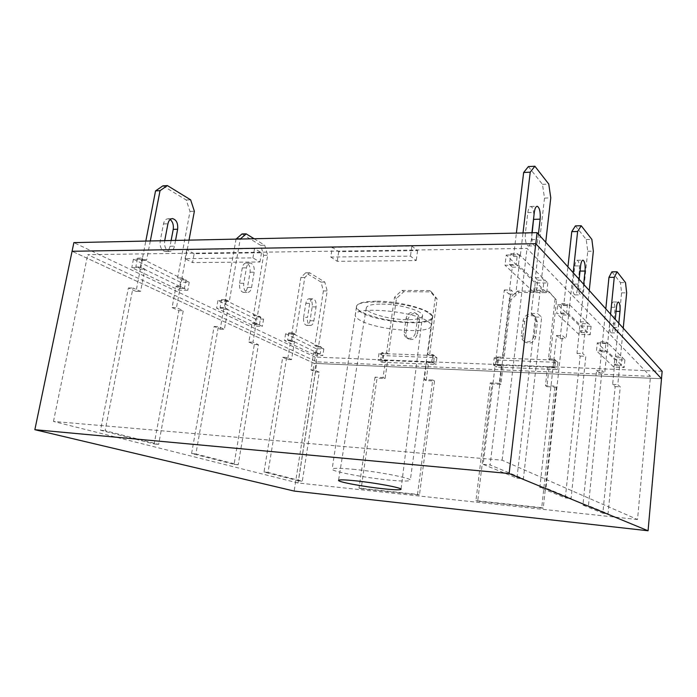 <?xml version="1.0" encoding="UTF-8"?>
<svg xmlns="http://www.w3.org/2000/svg" width="697" height="697" viewBox="0 0 697 697"><rect width="100%" height="100%" fill="white"/><g stroke="black" fill="none" stroke-linecap="round" stroke-linejoin="round"><path stroke-width="0.52" stroke-dasharray="3.48 2.61" d="M381.851 304.075C400 304.101 424.064 311.202 422.521 315.863C421.659 318.512 416.257 319.784 406.307 319.679C388.517 319.514 364.923 312.683 366.282 307.856C367.031 305.338 372.224 304.084 381.851 304.075M377.365 301.217C401.934 301.209 434.51 310.879 432.288 317.109C431.06 320.69 423.732 322.397 410.306 322.232C386.486 321.979 354.869 312.875 356.559 306.332C357.509 302.951 364.444 301.252 377.365 301.217M352.839 469.247C377.887 471.59 412.032 478.203 410.315 480.242C409.383 481.409 402.073 481.331 388.395 479.989C364.139 477.619 331.092 471.32 332.147 469.116C332.765 467.983 339.666 468.027 352.839 469.247M637.528 519.526L298.011 482.969L53.469 421.432L502.128 460.194L637.528 519.526L650.475 376.345L316.917 361.856L87.717 254.666L527.019 248.428L650.475 376.345M662.15 371.292L315.14 357.073L314.155 363.346L661.497 378.724L314.155 363.346L72.079 251.277L314.155 363.346L294.151 491.063M298.011 482.969L316.917 361.856M502.128 460.194L527.019 248.428M53.469 421.432L87.717 254.666M427.871 321.439C430.206 322.999 431.286 324.445 431.121 325.76C431.155 334.734 375.456 330.056 359.582 319.993C356.524 318.198 355.087 316.525 355.261 314.966C354.093 305.844 414.009 311.01 427.871 321.439M428.977 313.293C431.295 314.896 432.375 316.377 432.201 317.745C432.201 326.998 376.563 322.432 360.758 312.125C357.709 310.296 356.28 308.571 356.463 306.959C355.339 297.558 415.168 302.603 428.977 313.293M332.312 247.339L411.875 246.05L417.599 250.606L338.716 251.704L332.312 247.339L330.796 257.027L410.455 256.139L416.205 260.582L337.226 261.297L330.796 257.027M382.967 355.592L378.985 353.449L433.273 355.496L436.941 357.692L382.967 355.592L382.008 362.222L378.018 360.122L432.358 362.362L436.034 364.505L382.008 362.222M180.497 282.241L133.441 259.197L142.51 259.101L189.235 282.259L180.497 282.241L179.016 290.196L131.785 267.639L140.864 267.578L187.772 290.257L179.016 290.196M316.22 348.709L285.631 333.724L293.524 333.959L323.844 348.988L316.22 348.709L315.192 355.243L284.507 340.589L292.418 340.842L322.824 355.548L315.192 355.243M506.249 255.024L519.657 254.875L547.807 282.991L535.218 282.965L506.249 255.024L505.003 265.269L518.429 265.182L546.727 292.592L534.12 292.513L505.003 265.269M315.14 357.073L73.882 242.617M557.731 304.676L569.658 304.824L591.091 326.231L579.826 325.987L557.731 304.676L556.737 313.667L568.682 313.859L590.211 334.726L578.928 334.429L556.737 313.667M255.433 318.938L217.926 300.573L226.386 300.677L263.588 319.113L255.433 318.938L254.213 326.118L216.584 308.144L225.044 308.274L262.377 326.327L254.213 326.118M194.158 253.708L186.718 249.692L254.527 248.594L261.514 252.776L194.158 253.708L192.529 262.586L185.053 258.657L252.924 257.899L259.946 261.985L192.529 262.586M597.285 342.837L608.019 343.151L624.887 359.992L614.693 359.626L597.285 342.837L596.475 350.844L607.218 351.201L624.155 367.607L613.952 367.197L596.475 350.844M494.208 357.805L555.108 360.105L557.975 362.388L497.492 360.035L494.208 357.805L493.354 364.88L554.315 367.389L557.191 369.61L496.639 367.058L493.354 364.88M535.218 282.965L534.12 292.513M519.657 254.875L518.429 265.182M547.807 282.991L546.727 292.592M579.826 325.987L578.928 334.429M569.658 304.824L568.682 313.859M591.091 326.231L590.211 334.726M323.844 348.988L322.824 355.548M285.631 333.724L284.507 340.589M293.524 333.959L292.418 340.842M263.588 319.113L262.377 326.327M217.926 300.573L216.584 308.144M226.386 300.677L225.044 308.274M189.235 282.259L187.772 290.257M133.441 259.197L131.785 267.639M142.51 259.101L140.864 267.578M261.514 252.776L259.946 261.985M186.718 249.692L185.053 258.657M254.527 248.594L252.924 257.899M436.941 357.692L436.034 364.505M378.985 353.449L378.018 360.122M433.273 355.496L432.358 362.362M614.693 359.626L613.952 367.197M608.019 343.151L607.218 351.201M624.887 359.992L624.155 367.607M338.716 251.704L337.226 261.297M411.875 246.05L410.455 256.139M417.599 250.606L416.205 260.582M497.492 360.035L496.639 367.058M555.108 360.105L554.315 367.389M557.975 362.388L557.191 369.61M611.879 271.83L620.417 282.599L621.593 292.845L615.399 356.176L616.889 357.639L616.113 365.629L614.615 364.209L612.646 384.395L615.163 386.582L602.853 513.227L582.945 505.098L596.571 370.386L599.376 372.825L601.494 351.758L599.838 350.19L600.683 341.765L602.33 343.386L605.806 308.849M609.622 323.539L611.234 307.272C611.644 303.84 612.323 302.08 613.273 301.984C614.623 302.942 615.137 306.061 614.815 311.332L613.229 327.407C612.82 330.918 612.123 332.73 611.138 332.826C609.805 331.894 609.3 328.792 609.622 323.539L614.859 323.643L615.277 319.348M623.249 328.182L620.53 356.359L621.994 357.822L621.227 365.829L619.746 364.409L617.795 384.639L620.269 386.835L608.063 513.776L588.46 505.673L601.973 370.612L604.726 373.061L606.826 351.941L605.196 350.364L606.042 341.922L607.662 343.543L610.589 314.147M618.823 323.277L618.405 327.52C617.995 331.04 617.315 332.852 616.348 332.957C615.033 332.016 614.536 328.914 614.859 323.643M602.853 513.227L608.063 513.776M615.163 386.582L620.269 386.835M582.945 505.098L588.46 505.673M596.571 370.386L601.973 370.612M599.376 372.825L604.726 373.061M601.494 351.758L606.826 351.941M599.838 350.19L605.196 350.364M600.683 341.765L606.042 341.922M602.33 343.386L607.662 343.543M620.417 282.599L625.514 282.607M621.593 292.845L626.664 292.871M615.399 356.176L620.53 356.359M616.889 357.639L621.994 357.822M616.113 365.629L621.227 365.829M614.615 364.209L619.746 364.409M612.646 384.395L617.795 384.639M575.417 225.88L586.221 239.489L587.745 251.251L580.313 321.822L582.195 323.661L581.254 332.574L579.364 330.779L576.994 353.327L580.165 356.097L565.328 497.911L539.853 487.508L556.528 335.501L560.118 338.629L562.697 314.974L560.58 312.97L561.616 303.517L563.716 305.574L567.933 266.873M572.847 284.106L574.798 265.932C575.278 262.229 576.097 260.329 577.255 260.242C579.015 261.392 579.704 265.008 579.338 271.072L577.421 289.011C576.942 292.818 576.097 294.77 574.894 294.866C573.152 293.742 572.472 290.152 572.847 284.106L578.649 284.123L579.163 279.314M589.253 290.501L585.977 321.936L587.832 323.783L586.909 332.713L585.044 330.918L582.692 353.527L585.82 356.298L571.096 498.494L545.986 488.109L562.531 335.658L566.069 338.794L568.621 315.079L566.539 313.066L567.567 303.578L569.641 305.652L573.187 272.701M583.659 284.298L583.154 289.037C582.675 292.862 581.847 294.814 580.662 294.909C578.946 293.785 578.275 290.187 578.649 284.123M565.328 497.911L571.096 498.494M580.165 356.097L585.82 356.298M539.853 487.508L545.986 488.109M556.528 335.501L562.531 335.658M560.118 338.629L566.069 338.794M562.697 314.974L568.621 315.079M560.58 312.97L566.539 313.066M561.616 303.517L567.567 303.578M563.716 305.574L569.641 305.652M586.221 239.489L591.858 239.393M587.745 251.251L593.347 251.181M580.313 321.822L585.977 321.936M582.195 323.661L587.832 323.783M581.254 332.574L586.909 332.713M579.364 330.779L585.044 330.918M576.994 353.327L582.692 353.527M162.932 185.82L186.256 200.022L190.002 211.426L177.604 277.92L181.647 279.915L180.087 288.305L176.027 286.354L172.072 307.577L178.876 310.635L154.203 443.963L100.516 430.249L128.396 287.957L136.037 291.39L140.341 269.19L135.828 267.021L137.553 258.151L142.057 260.373L145.812 241.066M171.113 240.526L170.033 246.25C169.24 249.692 167.629 251.46 165.215 251.547C161.382 250.432 159.709 246.93 160.197 241.023L163.473 223.929C164.248 220.6 165.79 218.875 168.108 218.771L170.155 219.503M189.009 240.134L181.995 277.92L186.021 279.915L184.47 288.331L180.427 286.38L176.472 307.647L183.259 310.714L158.637 444.381L105.116 430.659L132.944 287.983L140.559 291.416L144.863 269.164L140.358 266.986L142.083 258.09L146.57 260.321L150.317 240.97M175.539 240.43L174.459 246.172C173.666 249.622 172.063 251.39 169.659 251.478C165.834 250.362 164.17 246.843 164.658 240.927L164.71 240.657M154.203 443.963L158.637 444.381M178.876 310.635L183.259 310.714M100.516 430.249L105.116 430.659M128.396 287.957L132.944 287.983M136.037 291.39L140.559 291.416M140.341 269.19L144.863 269.164M135.828 267.021L140.358 266.986M137.553 258.151L142.083 258.09M142.057 260.373L146.57 260.321M186.256 200.022L190.638 199.83M190.002 211.426L194.367 211.261M177.604 277.92L181.995 277.92M181.647 279.915L186.021 279.915M180.087 288.305L184.47 288.331M176.027 286.354L180.427 286.38M172.072 307.577L176.472 307.647M241.99 233.965L260.643 245.318L263.623 255.302L253.403 315.34L256.644 316.943L255.363 324.514L252.114 322.946L248.855 342.07L254.309 344.518L234.061 464.359L191.588 453.503L214.136 326.466L220.174 329.184L223.685 309.276L220.104 307.551L221.515 299.597L225.079 301.357L236.048 239.123M239.602 283.27L242.286 267.875C242.957 264.729 244.264 263.118 246.215 263.039C249.212 264.006 250.493 267.064 250.075 272.213L247.452 287.443C246.764 290.666 245.414 292.322 243.401 292.392C240.439 291.424 239.176 288.384 239.602 283.27L243.767 283.278L246.433 267.848C247.104 264.703 248.411 263.083 250.345 263.004C253.333 263.971 254.614 267.038 254.187 272.205L251.573 287.46C250.894 290.693 249.543 292.348 247.54 292.418C244.595 291.459 243.331 288.41 243.767 283.278M254.109 238.74L264.729 245.248L267.692 255.25L257.498 315.427L260.73 317.03L259.45 324.619L256.208 323.051L252.967 342.21L258.395 344.658L238.191 464.777L195.883 453.93L218.379 326.579L224.399 329.298L227.902 309.346L224.329 307.621L225.741 299.649L229.287 301.409L240.23 239.036M234.061 464.359L238.191 464.777M254.309 344.518L258.395 344.658M191.588 453.503L195.883 453.93M214.136 326.466L218.379 326.579M220.174 329.184L224.399 329.298M223.685 309.276L227.902 309.346M220.104 307.551L224.329 307.621M221.515 299.597L225.741 299.649M225.079 301.357L229.287 301.409M260.643 245.318L264.729 245.248M263.623 255.302L267.692 255.25M253.403 315.34L257.498 315.427M256.644 316.943L260.73 317.03M255.363 324.514L259.45 324.619M252.114 322.946L256.208 323.051M248.855 342.07L252.967 342.21M315.445 371.971L298.455 480.799L264.015 472.008L282.712 357.273L287.617 359.478L290.536 341.434L287.626 340.031L288.802 332.817L291.695 334.246L300.886 277.519L305.722 272.771L320.977 282.058L323.391 290.937L314.8 345.651L317.457 346.967L316.377 353.858L313.711 352.577L310.984 369.968L315.445 371.971L319.261 372.163L302.324 481.218L268.031 472.427L286.676 357.439L291.555 359.643L294.474 341.565L291.581 340.162L292.749 332.931L295.633 334.368L304.789 277.519L309.616 272.762L324.793 282.067L327.198 290.954L318.625 345.79L321.273 347.097L320.193 354.006L317.544 352.726L314.817 370.159L319.261 372.163M303.604 317.318L305.852 303.317C306.436 300.363 307.551 298.847 309.198 298.778C311.576 299.614 312.587 302.315 312.212 306.863L310.008 320.725C309.416 323.748 308.266 325.299 306.567 325.36C304.214 324.523 303.23 321.84 303.604 317.318L307.49 317.396L309.729 303.369C310.313 300.407 311.428 298.891 313.066 298.813C315.436 299.658 316.429 302.359 316.063 306.924L313.868 320.803C313.275 323.844 312.125 325.386 310.435 325.455C308.1 324.619 307.116 321.927 307.49 317.396M298.455 480.799L302.324 481.218M264.015 472.008L268.031 472.427M282.712 357.273L286.676 357.439M287.617 359.478L291.555 359.643M290.536 341.434L294.474 341.565M287.626 340.031L291.581 340.162M288.802 332.817L292.749 332.931M291.695 334.246L295.633 334.368M300.886 277.519L304.789 277.519M305.722 272.771L309.616 272.762M320.977 282.058L324.793 282.067M323.391 290.937L327.198 290.954M314.8 345.651L318.625 345.79M317.457 346.967L321.273 347.097M316.377 353.858L320.193 354.006M313.711 352.577L317.544 352.726M310.984 369.968L314.817 370.159M375.038 377.138L359.016 488.135L417.503 494.391L432.706 380.013L424.264 379.595L426.695 361.543L431.739 361.752L432.698 354.546L427.662 354.355L435.303 297.602L429.613 290.553L401.925 290.396L394.537 297.218L386.6 352.821L381.782 352.647L380.78 359.661L385.598 359.861L383.071 377.539L375.038 377.138L377.051 378.123L361.142 488.71L419.455 494.957L434.553 381.024L426.137 380.597L428.55 362.614L433.578 362.823L434.536 355.644L429.509 355.453L437.097 298.908L431.426 291.886L403.816 291.703L396.454 298.499L388.569 353.902L383.768 353.727L382.766 360.715L387.576 360.915L385.066 378.532L377.051 378.123M415.612 332.521L417.547 318.442C417.791 315.933 416.963 314.077 415.063 312.857C410.646 311.437 407.667 313.223 406.107 318.215L404.147 332.216C403.894 334.865 404.791 336.79 406.856 337.993C411.213 339.239 414.131 337.418 415.612 332.521L417.486 333.697L419.411 319.662C419.655 317.17 418.827 315.314 416.937 314.103C412.528 312.683 409.548 314.46 407.998 319.435L406.055 333.384C405.802 336.015 406.708 337.94 408.764 339.143C413.103 340.38 416.013 338.568 417.486 333.697M359.016 488.135L361.142 488.71M417.503 494.391L419.455 494.957M432.706 380.013L434.553 381.024M424.264 379.595L426.137 380.597M426.695 361.543L428.55 362.614M431.739 361.752L433.578 362.823M432.698 354.546L434.536 355.644M427.662 354.355L429.509 355.453M435.303 297.602L437.097 298.908M429.613 290.553L431.426 291.886M401.925 290.396L403.816 291.703M394.537 297.218L396.454 298.499M386.6 352.821L388.569 353.902M381.782 352.647L383.768 353.727M380.78 359.661L382.766 360.715M385.598 359.861L387.576 360.915M383.071 377.539L385.066 378.532M528.37 166.583L542.466 184.348L544.505 198.114L535.331 277.781L537.77 280.177L536.62 290.248L534.155 287.913L531.219 313.441L535.357 317.048L516.939 478.151L483.178 464.368L504.297 289.987L509.054 294.125L512.286 267.178L509.481 264.52L510.788 253.752L513.567 256.479L516.381 233.094M532.186 232.754L531.375 239.646C530.8 243.784 529.764 245.893 528.265 245.98C525.904 244.595 524.946 240.343 525.39 233.216L527.821 212.629C528.378 208.621 529.38 206.573 530.826 206.495C532.639 207.183 533.667 210.259 533.919 215.713M545.716 242.251L541.665 277.772L544.078 280.177L542.928 290.283L540.506 287.948L537.587 313.545L541.665 317.161L523.395 478.761L490.096 464.986L511.049 290.022L515.736 294.178L518.943 267.143L516.181 264.477L517.47 253.673L520.223 256.409L523.003 232.955M538.415 234.157L537.796 239.524C537.23 243.68 536.202 245.797 534.721 245.875C532.395 244.499 531.445 240.23 531.889 233.077L531.924 232.763M516.939 478.151L523.395 478.761M535.357 317.048L541.665 317.161M483.178 464.368L490.096 464.986M504.297 289.987L511.049 290.022M509.054 294.125L515.736 294.178M512.286 267.178L518.943 267.143M509.481 264.52L516.181 264.477M510.788 253.752L517.47 253.673M513.567 256.479L520.223 256.409M542.466 184.348L548.766 184.069M544.505 198.114L550.769 197.878M535.331 277.781L541.665 277.772M537.77 280.177L544.078 280.177M536.62 290.248L542.928 290.283M534.155 287.913L540.506 287.948M531.219 313.441L537.587 313.545M556.406 387.157L543.259 508.226L477.698 501.195L491.925 383.908L500.899 384.361L503.129 365.698L497.745 365.481L498.643 358.075L504.018 358.275L511.023 299.64L519.03 292.452L549.933 292.662L556.52 300.093L549.898 360.018L555.544 360.227L554.707 367.842L549.062 367.607L546.953 386.678L556.406 387.157L554.969 386.112L541.726 507.677L475.938 500.646L490.261 382.888L499.261 383.333L501.509 364.601L496.107 364.383L497.005 356.951L502.398 357.152L509.455 298.29L517.488 291.076L548.504 291.259L555.108 298.717L548.443 358.868L554.106 359.077L553.27 366.718L547.598 366.491L545.481 385.641L554.969 386.112M522.907 336.573L524.623 321.805C526.505 316.107 530.016 314.382 535.174 316.63L537.396 322.058L535.705 336.921C533.954 342.48 530.522 344.266 525.433 342.288C523.543 340.92 522.698 339.021 522.907 336.573L521.356 335.353L523.09 320.524C524.98 314.809 528.509 313.075 533.675 315.332L535.915 320.777L534.207 335.701C532.447 341.277 529.006 343.072 523.9 341.086C522.001 339.718 521.156 337.81 521.356 335.353M543.259 508.226L541.726 507.677M477.698 501.195L475.938 500.646M491.925 383.908L490.261 382.888M500.899 384.361L499.261 383.333M503.129 365.698L501.509 364.601M497.745 365.481L496.107 364.383M498.643 358.075L497.005 356.951M504.018 358.275L502.398 357.152M511.023 299.64L509.455 298.29M519.03 292.452L517.488 291.076M549.933 292.662L548.504 291.259M556.52 300.093L555.108 298.717M549.898 360.018L548.443 358.868M555.544 360.227L554.106 359.077M554.707 367.842L553.27 366.718M549.062 367.607L547.598 366.491M546.953 386.678L545.481 385.641M613.229 327.407L618.405 327.52M611.234 307.272L616.462 307.342M614.815 311.332L616.07 311.35M577.421 289.011L583.154 289.037M574.798 265.932L580.592 265.897M579.338 271.072L580.035 271.072M160.197 241.023L164.658 240.927M170.033 246.25L174.459 246.172M163.473 223.929L167.925 223.789M247.452 287.443L251.573 287.46M242.286 267.875L246.433 267.848M250.075 272.213L254.187 272.205M310.008 320.725L313.868 320.803M305.852 303.317L309.729 303.369M312.212 306.863L316.063 306.924M404.147 332.216L406.055 333.384M417.547 318.442L419.411 319.662M406.107 318.215L407.998 319.435M525.39 233.216L531.889 233.077M531.375 239.646L537.796 239.524M527.821 212.629L534.303 212.428M535.705 336.921L534.207 335.701M524.623 321.805L523.09 320.524M537.396 322.058L535.915 320.777M422.521 315.863L401.045 489.277M432.288 317.109L410.315 480.242M356.559 306.332L332.147 469.116M366.282 307.856L338.533 480.381M432.201 317.745L431.121 325.76M356.463 306.959L355.261 314.966M611.138 332.826L616.348 332.957M613.273 301.984L618.335 302.036M574.894 294.866L580.662 294.909M577.255 260.242L582.823 260.199M165.215 251.547L169.659 251.478M168.108 218.771L172.089 218.64M243.401 292.392L247.54 292.418M246.215 263.039L250.345 263.004M306.567 325.36L310.435 325.455M309.198 298.778L313.066 298.813M406.856 337.993L408.764 339.143M415.063 312.857L416.937 314.103M528.265 245.98L534.721 245.875M530.826 206.495L536.986 206.286M525.433 342.288L523.9 341.086M535.174 316.63L533.675 315.332"/><path stroke-width="1.05" d="M355.139 480.764C375.091 482.76 402.326 487.856 401.045 489.277C400.348 490.087 394.546 489.93 383.646 488.806C364.191 486.811 337.662 481.906 338.533 480.381C339.038 479.588 344.571 479.719 355.139 480.764M648.071 530.765L661.497 378.724L535.775 243.697L661.497 378.724L662.15 371.292L537.056 232.65L509.132 473.533L648.071 530.765L294.151 491.063L34.85 429.7L72.079 251.277L535.775 243.697L72.079 251.277L73.882 242.617L537.056 232.65M34.85 429.7L509.132 473.533M605.806 308.849L608.969 277.336L611.879 271.83L617.115 271.813L625.514 282.607L626.664 292.871L623.249 328.182M610.589 314.147L614.249 277.336L617.115 271.813M615.277 319.348L616.462 307.342C616.862 303.901 617.533 302.132 618.466 302.036C619.799 303.003 620.304 306.122 619.981 311.411L618.823 323.277M608.969 277.336L614.249 277.336M567.933 266.873L571.775 231.631L575.417 225.88L581.22 225.741L591.858 239.393L593.347 251.181L589.253 290.501M573.187 272.701L577.63 231.5L581.22 225.741M579.163 279.314L580.592 265.897C581.063 262.185 581.864 260.277 583.006 260.19C584.739 261.349 585.428 264.973 585.053 271.055L583.659 284.298M571.775 231.631L577.63 231.5M145.812 241.066L155.553 190.891L162.932 185.82L167.393 185.585L190.638 199.83L194.367 211.261L189.009 240.134M170.155 219.503C172.76 221.742 173.788 225.035 173.231 229.365L171.113 240.526M150.317 240.97L160.04 190.664L167.393 185.585M164.71 240.657L167.925 223.789C168.7 220.452 170.242 218.727 172.542 218.623C176.428 219.738 178.127 223.275 177.639 229.243L175.539 240.43M155.553 190.891L160.04 190.664M236.048 239.123L241.99 233.965L246.154 233.861L254.109 238.74M240.23 239.036L246.154 233.861M236.083 238.897L240.273 238.801M516.381 233.094L523.656 172.49L528.37 166.583L534.878 166.234L548.766 184.069L550.769 197.878L545.716 242.251M533.919 215.713L532.186 232.754M523.003 232.955L530.225 172.168L534.878 166.234M531.924 232.763L534.303 212.428C534.86 208.403 535.854 206.356 537.274 206.277C539.626 207.697 540.584 211.993 540.149 219.172L538.415 234.157M523.656 172.49L530.225 172.168M616.07 311.35L619.981 311.411M580.035 271.072L585.053 271.055M173.231 229.365L177.639 229.243M533.745 219.355L540.149 219.172M172.089 218.64L172.542 218.623"/></g></svg>
